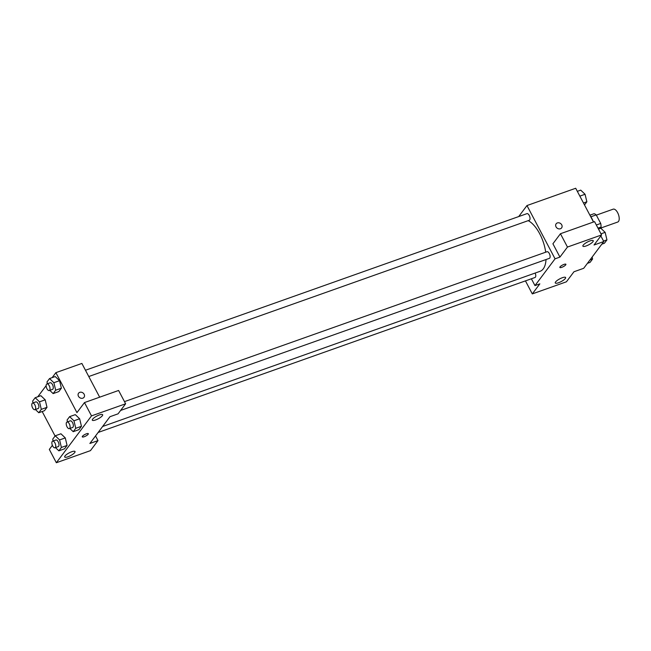 <?xml version="1.0" encoding="UTF-8"?>
<svg xmlns="http://www.w3.org/2000/svg" width="651" height="651" viewBox="0 0 651 651"><rect width="100%" height="100%" fill="white"/><g stroke="black" fill="none" stroke-linecap="round" stroke-linejoin="round"><path stroke-width="0.98" d="M600.132 228.281L617.726 222.04A6.827 3.19 -109.5 0 0 618.45 214.537A6.827 3.19 -109.5 0 0 613.161 209.174L596.332 215.139M590.905 216.783L596.21 214.903A9.269 4.337 -109.5 0 0 594.046 213.715L589.896 215.188M596.21 214.903L600.71 223.448A9.269 4.337 -109.5 0 1 601.068 227.036L599.945 228.534M597.976 228.127L601.068 227.036M596.332 225.002L600.71 223.448M593.435 221.893A17.553 8.211 -109.5 0 0 589.993 215.367M600.84 235.939L603.794 241.537L583.703 268.302L573.954 271.76L566.419 281.802L532.306 293.902L539.842 283.86L534.967 285.594L531.379 278.783M518.701 216.571L526.968 205.553L575.704 188.261L593.5 222.007M561.61 227.899A3.41 2.881 36.9 0 0 561.243 224.139A3.41 2.881 36.9 0 0 557.346 222.935A3.41 2.881 -143.1 0 1 561.243 224.139A3.41 2.881 -143.1 0 1 561.61 227.899A3.41 2.881 -143.1 0 1 557.15 228.151A3.41 2.881 -143.1 0 1 556.149 223.798A3.41 2.881 -143.1 0 1 557.346 222.935A3.41 2.881 36.9 0 0 556.149 223.798M603.794 241.537L594.046 244.996L601.581 234.954L594.558 221.633L560.446 233.733L552.911 243.775L559.933 257.096L555.059 258.821L534.967 285.594M526.968 205.553L555.059 258.821M586.185 245.94A5.851 1.538 152.2 0 0 593.24 240.699A5.851 1.538 152.2 0 0 587.348 242.074A5.851 1.538 152.2 0 0 582.889 246.159A5.851 1.538 152.2 0 0 586.185 245.94M560.446 233.733L567.46 247.055L559.933 257.096M601.581 234.954L567.46 247.055M558.558 282.746A5.851 1.538 152.2 0 0 565.613 277.513A5.851 1.538 152.2 0 0 559.73 278.88A5.851 1.538 152.2 0 0 555.27 282.965A5.851 1.538 152.2 0 0 558.558 282.746M525.447 280.882L532.306 293.902M560.039 266.877A3.41 0.895 -27.8 0 1 563.237 264.705A3.41 0.895 -27.8 0 1 565.898 264.273A3.41 0.895 -27.8 0 1 563.302 266.658A3.41 0.895 -27.8 0 1 559.86 267.463A3.41 0.895 -27.8 0 1 560.039 266.877M559.86 267.455A3.41 0.895 152.2 0 0 563.294 266.658A3.41 0.895 152.2 0 0 565.898 264.273M120.622 410.439L549.363 258.357A3.507 1.644 -109.5 0 0 549.322 253.54A3.507 1.644 -109.5 0 0 547.019 251.734L124.471 401.626M98.138 432.459L535 277.497A3.507 1.644 -109.5 0 0 535.146 273.062M88.772 376.522L529.287 220.266A3.507 1.644 -109.5 0 0 529.239 215.448A3.507 1.644 -109.5 0 0 526.936 213.65L85.468 370.248M545.693 252.206A27.301 12.776 -109.5 0 0 539.76 233.855A27.301 12.776 -109.5 0 0 528.197 220.648M102.622 426.486L540.094 271.304A27.301 12.776 -109.5 0 0 546.026 259.537M89.871 443.477L109.962 416.713L118.083 413.824L125.619 403.791L91.506 415.891L56.344 462.739L90.456 450.638L97.992 440.597L89.871 443.477M52.145 377.637L55.88 372.657L81.871 363.437L99.668 397.183M82.278 436.87A3.41 0.895 152.2 0 0 84.199 436.74A3.41 0.895 -27.8 0 1 82.278 436.87A3.41 0.895 -27.8 0 1 84.882 434.486A3.41 0.895 -27.8 0 1 88.316 433.688A3.41 0.895 -27.8 0 1 84.199 436.748A3.41 0.895 152.2 0 0 88.316 433.688M95.599 419.96A5.851 1.538 -27.8 0 1 92.304 420.18A5.851 1.538 -27.8 0 1 96.771 416.095A5.851 1.538 -27.8 0 1 102.655 414.72A5.851 1.538 -27.8 0 1 95.599 419.96M67.981 456.774A5.851 1.538 -27.8 0 1 64.685 456.986A5.851 1.538 -27.8 0 1 69.144 452.901A5.851 1.538 -27.8 0 1 75.036 451.534A5.851 1.538 -27.8 0 1 67.981 456.774M56.344 462.739L49.321 449.418L52.381 445.341M95.534 435.934L97.992 440.597M125.619 403.791L118.596 390.47L84.484 402.57L76.948 412.612L55.88 372.657M84.484 402.57L91.506 415.891M67.509 421.832L67.077 420.033L69.616 416.648L75.304 414.638L79.642 418.764L81.448 426.291L78.909 429.668L81.448 426.291L75.76 428.309L73.221 431.686L69.836 428.456M55.677 390.218L61.365 388.199L58.826 391.576L61.365 388.199L59.558 380.68L55.221 376.547L59.558 380.68L53.87 382.698L55.677 390.218L53.138 393.595L49.753 390.364M41.314 409.357L47.002 407.339L44.463 410.716L47.002 407.339L45.196 399.82L39.508 401.838L41.314 409.357L38.775 412.734L35.39 409.503M33.063 402.879L32.631 401.081L35.17 397.704L40.858 395.686L45.196 399.812M53.146 440.971L52.715 439.173L55.254 435.796L60.934 433.778L65.279 437.903L67.077 445.43L64.547 448.808L67.077 445.43L61.397 447.449L58.859 450.826L55.465 447.595M37.782 396.776L46.148 385.628M55.083 436.015L42.177 411.53M84.028 397.305A3.41 2.881 36.9 0 0 83.662 393.546A3.41 2.881 36.9 0 0 79.756 392.35A3.41 2.881 -143.1 0 1 83.662 393.546A3.41 2.881 -143.1 0 1 84.028 397.305A3.41 2.881 -143.1 0 1 79.568 397.566A3.41 2.881 -143.1 0 1 78.568 393.212A3.41 2.881 -143.1 0 1 79.764 392.35A3.41 2.881 36.9 0 0 78.568 393.212M35.17 397.704L39.508 401.838M34.894 409.682L38.149 408.527A3.507 1.644 -109.5 0 0 38.523 404.67A3.507 1.644 -109.5 0 0 35.797 401.911L32.55 403.067A3.507 1.644 -109.5 0 0 32.591 407.876A3.507 1.644 -109.5 0 0 34.894 409.682A3.507 1.644 -109.5 0 0 35.268 405.825A3.507 1.644 -109.5 0 0 32.55 403.067M38.775 412.734L44.463 410.716M40.858 395.686L45.196 399.82M47.425 383.74L46.994 381.942L49.533 378.565L53.87 382.698M49.264 390.543L52.511 389.388A3.507 1.644 -109.5 0 0 52.886 385.53A3.507 1.644 -109.5 0 0 50.16 382.772L46.913 383.919A3.507 1.644 -109.5 0 0 46.953 388.737A3.507 1.644 -109.5 0 0 49.264 390.543A3.507 1.644 -109.5 0 0 49.639 386.686A3.507 1.644 -109.5 0 0 46.913 383.919M53.138 393.595L58.826 391.576M49.533 378.565L55.221 376.547M55.254 435.796L59.591 439.93L61.397 447.449M54.977 447.774L58.232 446.619A3.507 1.644 -109.5 0 0 58.606 442.761A3.507 1.644 -109.5 0 0 55.88 440.003L52.633 441.15A3.507 1.644 -109.5 0 0 52.674 445.968A3.507 1.644 -109.5 0 0 54.977 447.774A3.507 1.644 -109.5 0 0 55.351 443.917A3.507 1.644 -109.5 0 0 52.633 441.15M59.591 439.93L65.279 437.911L60.934 433.778M58.859 450.826L64.547 448.808M69.616 416.648L73.954 420.79L75.76 428.309M69.34 428.627L72.595 427.479A3.507 1.644 -109.5 0 0 72.969 423.622A3.507 1.644 -109.5 0 0 70.243 420.863L66.996 422.011A3.507 1.644 -109.5 0 0 67.037 426.828A3.507 1.644 -109.5 0 0 69.34 428.627A3.507 1.644 -109.5 0 0 69.714 424.769A3.507 1.644 -109.5 0 0 66.996 422.011M73.954 420.79L79.642 418.772L75.304 414.638M73.221 431.686L78.909 429.668M577.323 191.337L580.725 190.133L585.062 194.275L586.868 201.786L584.5 204.943M579.846 196.122L585.062 194.275M583.467 202.99L586.868 201.786M592.125 257.08L592.589 259.017L590.05 262.402L587.438 263.329M589.977 259.944L592.589 259.017M598.464 229.054L600.808 228.224L605.145 232.358L606.952 239.877L604.413 243.262L601.801 244.182M600.987 233.839L605.145 232.358M603.55 241.082L606.952 239.877"/></g></svg>

